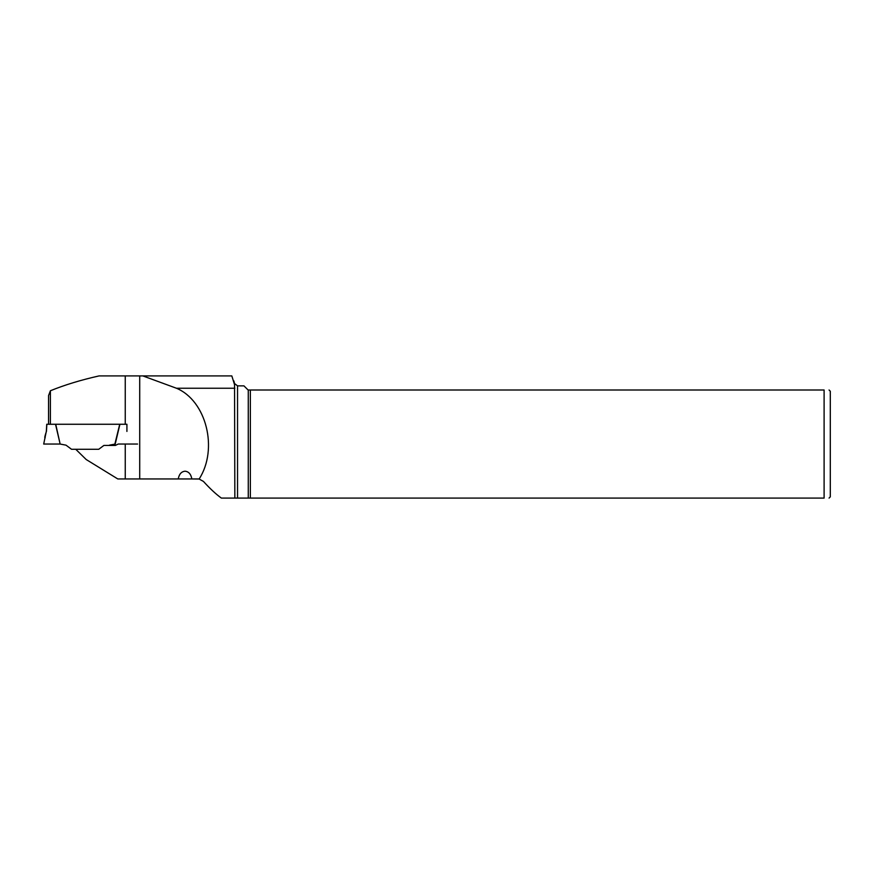 <?xml version="1.0" encoding="UTF-8"?>
<svg xmlns="http://www.w3.org/2000/svg" width="874" height="874" viewBox="0 0 874 874"><rect width="100%" height="100%" fill="white"/><g stroke="black" fill="none" stroke-linecap="round" stroke-linejoin="round"><path stroke-width="1.31" d="M198.496 478.952L191.843 478.952L199.141 479.028C218.467 449.061 206.384 400.729 176.45 388.242L142.866 375.918L231.828 375.918L234.549 384.713L234.549 383.566L237.542 385.86L237.542 498.082L250.357 498.082L250.357 390.001L248.096 390.001L243.944 385.86L237.542 385.86M48.551 424.261L48.551 395.572L50.397 390.754C64.654 384.953 80.867 380.004 99.046 375.918L142.866 375.918M199.141 479.028L203.434 481.421C209.935 488.577 215.911 494.127 221.351 498.082L234.844 498.082L234.549 384.713M250.357 498.082L824.106 498.082C830.617 498.082 830.617 498.082 824.106 498.082L824.106 390.001L250.357 390.001M234.844 498.082L237.542 498.082M824.106 390.001C830.617 390.001 830.617 390.001 824.106 390.001M178.241 478.952C179.126 474.156 181.388 471.567 185.048 471.206C188.697 471.567 190.969 474.156 191.843 478.952L117.793 478.952L86.198 459.527L75.743 449.28L98.74 449.28L103.897 445.434L115.39 445.434L109.086 445.434L115.39 445.434L118.198 444.047L128.336 444.047M50.397 390.754L50.397 424.261L126.916 424.261L126.916 431.439M829.065 390.001L830.3 391.246L830.3 496.847L829.065 498.082M46.748 424.251L46.322 431.363L43.7 444.047L60.142 444.047L55.521 424.261L46.835 424.261L46.464 431.286C44.803 436.137 44.377 438.311 45.175 437.819M125.255 375.918L125.255 424.261L119.913 424.261L115.215 444.047L109.447 445.161L115.936 445.161M75.743 449.28L71.526 449.28L66.009 445.161L60.142 444.047L55.728 424.261M116.198 445.041L117.64 444.32M43.7 444.047L60.142 444.047M137.579 444.047L119.356 444.047M176.45 388.242L234.844 388.242M125.255 478.952L125.255 444.047M139.709 375.918L139.709 478.952M248.271 498.082L248.271 390.001M119.727 424.261L114.887 444.047M234.549 383.566L233.839 380.911"/></g></svg>
